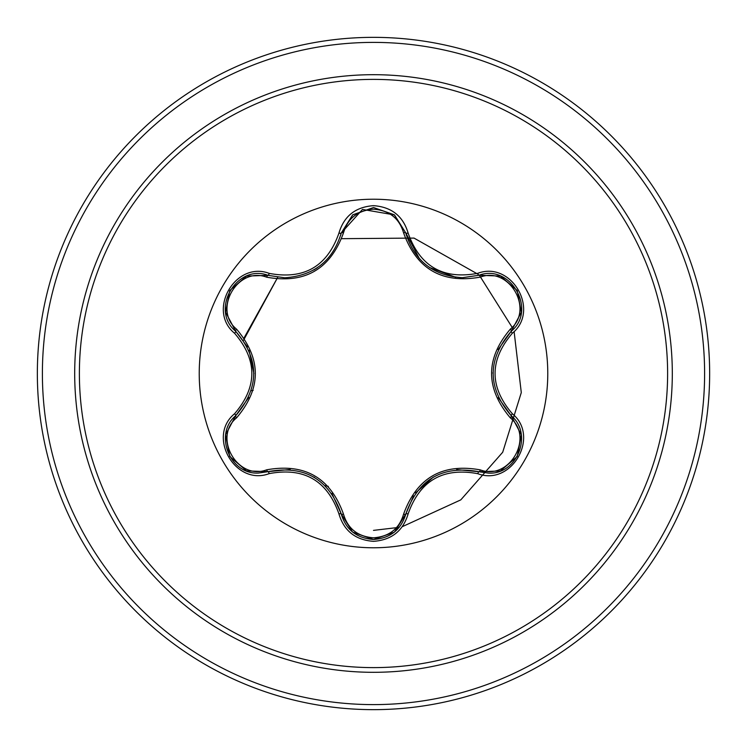 <?xml version="1.0" encoding="UTF-8"?>
<svg xmlns="http://www.w3.org/2000/svg" width="747" height="747" viewBox="0 0 747 747"><rect width="100%" height="100%" fill="white"/><g stroke="black" fill="none" stroke-linecap="round" stroke-linejoin="round"><path stroke-width="1.12" d="M373.5 547.775A174.275 174.275 0 0 1 199.225 373.5A174.275 174.275 0 0 1 373.5 199.225A174.275 174.275 0 0 1 547.775 373.5A174.275 174.275 0 0 1 373.5 547.775M477.781 473.691C443.055 467.202 419.842 480.601 408.123 513.908C403.091 530.902 391.549 540.044 373.5 541.342C355.469 540.016 343.947 530.856 338.933 513.871C327.205 480.498 303.964 467.08 269.219 473.617C235.445 486.465 206.62 436.509 234.595 413.717C257.575 386.89 257.575 360.082 234.595 333.283C206.602 310.425 235.51 260.526 269.219 273.383C303.992 279.91 327.223 266.492 338.933 233.129C343.947 216.144 355.469 206.984 373.5 205.658C391.549 206.956 403.1 216.098 408.123 233.092C419.87 266.408 443.083 279.817 477.781 273.309C511.574 260.498 540.333 310.481 512.349 333.246C489.313 360.101 489.313 386.937 512.349 413.754C540.352 436.575 511.508 486.512 477.781 473.691A2.521 0.588 -73.4 0 1 478.976 471.73L456.641 469.583M266.66 277.184A2.521 0.784 106.7 0 1 268.024 275.344L284.7 277.791L268.024 275.344C236.659 263.42 209.692 309.986 235.697 331.276A2.521 0.784 133.4 0 1 236.603 329.175C261.562 358.784 261.562 388.337 236.603 417.825C212.521 437.34 237.798 480.965 266.66 469.816C304.832 462.981 330.454 477.772 343.508 514.188C347.785 528.708 357.785 536.589 373.5 537.812C389.243 536.617 399.262 528.755 403.557 514.216C416.733 477.8 442.317 463.028 480.33 469.891C509.277 480.993 534.422 437.284 510.332 417.872C485.326 388.225 485.326 358.644 510.332 329.128C534.441 309.641 509.211 265.988 480.33 277.109C442.215 283.916 416.621 269.135 403.557 232.784C399.262 218.245 389.243 210.383 373.5 209.188C357.776 210.411 347.785 218.292 343.508 232.812C330.342 269.293 304.729 284.084 266.66 277.184C237.733 266.053 212.54 309.725 236.603 329.175M480.33 277.109A2.521 0.784 73.4 0 0 478.976 275.269L462.346 277.697C433.12 275.699 414.286 260.815 405.836 233.045L394.276 214.8L373.537 207.526L352.789 214.809L341.23 233.073L362.491 209.431L394.407 214.912M247.481 346.972L235.697 331.276C259.704 359.41 259.704 387.562 235.697 415.724C213.689 433.811 229.609 474.84 258.49 473.056L268.024 471.656C304.449 464.895 328.848 478.986 341.23 513.927C345.917 529.726 356.683 538.242 373.537 539.474C390.364 538.251 401.13 529.744 405.836 513.955C418.189 479.098 442.569 465.017 478.976 471.73L488.473 473.112C517.344 474.924 533.302 433.867 511.247 415.771C487.175 387.609 487.175 359.428 511.247 331.229L498.137 349.615M373.5 79.387A294.113 294.113 0 0 1 667.613 373.5A294.113 294.113 0 0 1 373.5 667.613A294.113 294.113 0 0 1 79.387 373.5A294.113 294.113 0 0 1 373.5 79.387M373.5 37.35A336.15 336.15 0 0 1 709.65 373.5A336.15 336.15 0 0 1 373.5 709.65A336.15 336.15 0 0 1 37.35 373.5A336.15 336.15 0 0 1 373.5 37.35A336.15 336.15 0 0 0 37.35 373.5A336.15 336.15 0 0 0 373.5 709.65M373.5 530.379L399.178 527.354L373.5 530.379M402.26 526.691L460.796 499.874L502.694 452.252L521.294 392.595L514.095 331.481L521.294 392.595L502.694 452.252L460.796 499.874L402.26 526.691M513.273 329.138L479.798 275.951L513.273 329.138M478.192 274.354L414.025 238.088L341.79 238.676L414.025 238.088L478.192 274.354M244.129 337.803L277.697 277.37L243.494 340.324M328.335 486.372A112.508 112.508 0 0 1 325.169 485.625M234.595 413.717A2.521 0.588 46.6 0 1 235.697 415.724A2.521 0.784 -133.4 0 0 236.603 417.825M290.209 469.471L268.024 471.656A2.521 0.784 73.3 0 1 266.66 469.816M338.933 513.871A2.521 0.588 -13.3 0 1 341.23 513.927L331.864 493.384M352.472 531.929L341.23 513.927A2.521 0.784 166.7 0 0 343.508 514.188M373.5 539.474L352.78 532.181L373.5 539.474L394.239 532.228M413.539 495.896L405.836 513.955A2.521 0.784 13.4 0 1 403.557 514.216M500.191 470.983L478.976 471.73A2.521 0.784 106.6 0 0 480.33 469.891M510.332 417.872A2.521 0.784 133.3 0 0 511.247 415.771A2.521 0.588 -46.7 0 1 512.349 413.754M510.332 329.128A2.521 0.784 -133.3 0 1 511.247 331.229C537.252 310.033 510.406 263.392 478.976 275.269A2.521 0.588 -106.6 0 1 477.781 273.309M498.258 397.647L511.247 415.771L521.238 434.623M403.557 232.784A2.521 0.784 166.6 0 1 405.836 233.045A2.521 0.588 -13.4 0 0 408.123 233.092M462.346 277.697L478.976 275.269L500.294 276.063M343.508 232.812A2.521 0.784 13.3 0 0 341.23 233.073C332.845 260.843 314.001 275.746 284.7 277.791M225.734 434.474L235.697 415.724L248.723 397.46M269.219 473.617A2.521 0.588 -106.7 0 0 268.024 471.656L246.697 470.89M408.123 513.908A2.521 0.588 -166.6 0 0 405.836 513.955L394.491 532.023M521.219 312.498L511.247 331.229A2.521 0.588 46.7 0 0 512.349 333.246M352.565 214.996L341.23 233.073A2.521 0.588 -166.7 0 1 338.933 233.129M246.809 276.073L268.024 275.344A2.521 0.588 -73.3 0 0 269.219 273.383M234.595 333.283A2.521 0.588 -46.6 0 0 235.697 331.276L225.715 312.414M373.5 672.309A298.809 298.809 0 0 1 74.691 373.5A298.809 298.809 0 0 1 373.5 74.691A298.809 298.809 0 0 1 672.309 373.5A298.809 298.809 0 0 1 373.5 672.309M373.5 42.392A331.108 331.108 0 0 1 704.608 373.5A331.108 331.108 0 0 1 373.5 704.608A331.108 331.108 0 0 1 42.392 373.5A331.108 331.108 0 0 1 373.5 42.392M253.186 390.382L251.3 390.644M313.768 476.997L314.618 477.501M415.593 492.917L433.353 477.053M493.001 373.481L493.011 372.492M455.875 277.342L429.45 267.482M419.515 258.845L405.836 233.045L406.48 235.538M317.316 267.771L313.703 270.041M249.04 350.24L253.896 373.556M246.398 470.769L229.74 456.454L225.669 434.885M521.294 434.941L517.223 456.52L500.574 470.834M500.593 276.175L517.241 290.518L521.285 312.087M352.808 214.791L373.537 207.526L394.257 214.781M394.575 215.043L405.836 233.045M341.23 233.073L340.632 235.417M225.669 312.087L229.759 290.508L246.417 276.222"/></g></svg>
